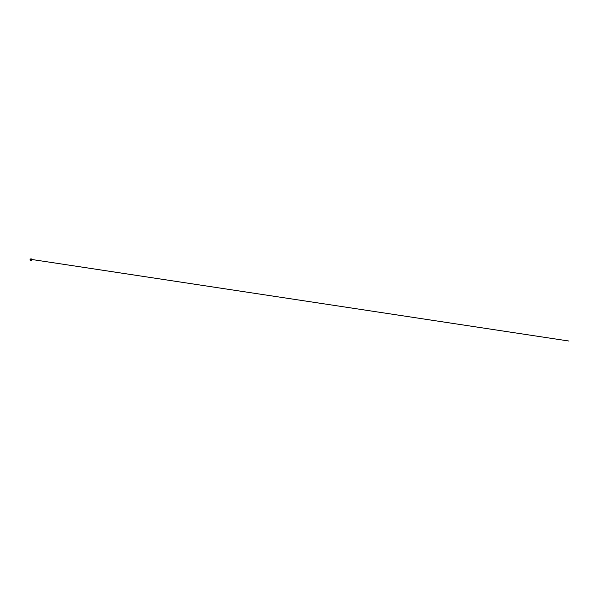 <?xml version="1.0" encoding="UTF-8"?>
<svg xmlns="http://www.w3.org/2000/svg" width="600" height="600" viewBox="0 0 600 600"><rect width="100%" height="100%" fill="white"/><g stroke="black" fill="none" stroke-linecap="round" stroke-linejoin="round"><path stroke-width="0.45" stroke-dasharray="3 2.25" d="M30.803 260.002L30.075 260.205M31.26 258.885L30.922 259.822L30.21 259.605M30.6 259.485L30.892 260.587M31.133 260.34L30.142 259.95L30.383 259.47M30.675 260.235L30.082 259.942M30.915 260.272L30.225 259.74M30.398 259.875L30.832 260.153M30.787 260.407L31.057 259.545L31.447 259.837L31.027 260.355M31.162 259.567L30.668 260.115M31.365 259.673L30.81 259.358L31.305 259.567L30.983 260.535M31.372 259.868L30.93 260.07L31.65 260.265L30.93 260.07M31.207 259.98L31.688 260.37L31.372 259.928M31.043 259.935L31.657 260.385M30.36 260.243L31.08 260.197M31.02 259.388L31.395 259.222L30.855 258.9L31.485 259.2M31.05 259.23L31.59 259.2M31.207 260.37L31.74 260.715M31.335 259.815L31.867 260.16M31.447 259.837L31.883 260.108M31.372 260.183L31.905 260.528M31.23 260.175L31.793 260.513M30.638 260.535L30.135 260.212M30.787 260.558L30.285 260.235M30.12 259.995L30.652 260.34M31.237 258.923L30.787 259.245L31.237 258.923L31.005 259.35L31.53 259.515M30.78 260.468L30.3 260.16M30.622 260.445L30.15 260.138M30.225 259.8L30.96 259.95M30.3 259.868L30.72 260.017M30.33 260.017L30.727 260.355M30.42 259.897L30.825 259.928M31.635 260.153L31.02 259.74L31.822 260.017M31.14 260.347L31.553 260.61M31.215 259.785L31.688 259.995M31.343 259.627L31.215 260.475M31.537 259.222L31.388 259.59L30.758 259.065M30.945 258.907L31.665 259.267M30.81 258.855L30.96 259.44M30.465 259.995L30.885 260.04M30.608 258.93L31.275 259.38M30.885 259.132L31.425 259.147M31.043 258.945L31.282 259.493M31.605 259.41L30.945 259.028M31.148 259.125L30.773 259.26M31.148 259.995L31.725 260.28M31.44 260.123L31.005 259.882M31.013 260.032L31.477 260.325M31.35 260.197L31.41 259.755M30.682 260.01L30.307 259.815M31.628 259.83L31.148 259.522M31.267 258.923L31.747 259.23M31.59 259.395L31.185 259.132M30.855 258.892L31.305 259.185M31.29 259.56L30.892 259.26M31.267 259.41L30.758 259.312"/><path stroke-width="0.9" d="M30.608 260.543L30 259.98L30.247 259.41L30.968 259.763L30.465 259.447L30.832 258.803L31.747 259.2L31.74 260.715L31.515 259.695L30.892 260.587L30.105 260.048M31.312 259.11L31.102 259.748L30.54 259.44M31.08 260.197L31.455 260.67M30.832 258.803L31.26 258.885M30.54 260.317L31.043 259.793L30.503 259.447M30.075 259.627L30.615 259.965M30.165 259.642L30.735 259.987M30.247 259.41L30.787 259.755M31.688 259.995L31.688 260.632L31.688 259.995M30.96 259.95L30.713 260.415L30.96 259.95M31.725 259.178L31.23 258.862L31.725 259.178M31.402 260.595L31.365 259.673M31.253 259.155L30.773 258.847M30.787 259.335L568.987 341.04L30.795 259.335"/></g></svg>
